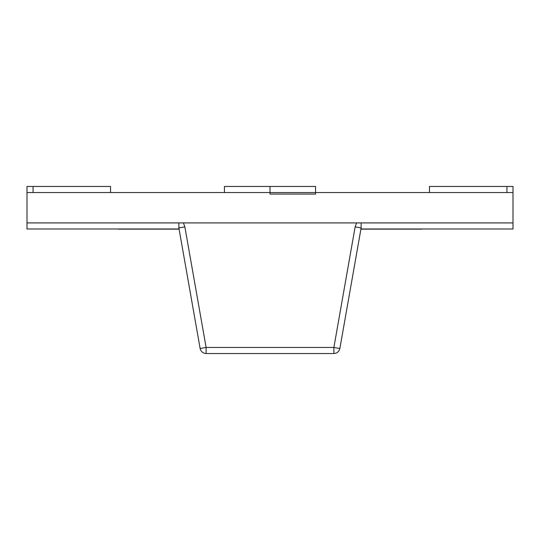 <?xml version="1.0" encoding="UTF-8"?>
<svg xmlns="http://www.w3.org/2000/svg" width="540" height="540" viewBox="0 0 540 540"><rect width="100%" height="100%" fill="white"/><g stroke="black" fill="none" stroke-linecap="round" stroke-linejoin="round"><path stroke-width="0.81" d="M179.064 228.994L27 228.994L27 222.919L178.875 222.919L178.875 228.994L178.875 222.919L27 222.919L27 228.994L179.064 228.994M27 186.469L110.531 186.469L33.075 186.469L33.075 192.544L110.531 192.544L33.075 192.544L33.075 186.469L27 186.469L27 192.544L27 186.469M110.531 192.544L110.531 186.469L110.531 192.544M506.925 192.544L429.469 192.544L506.925 192.544L506.925 186.469L513 186.469L513 192.544L513 186.469L429.469 186.469L506.925 186.469L506.925 192.544M513 222.919L513 228.994L360.936 228.994L513 228.994L513 222.919L27 222.919L27 192.544L513 192.544L513 222.919L513 192.544L27 192.544L27 222.919L513 222.919M429.469 186.469L429.469 192.544L429.469 186.469M361.125 222.919L361.125 228.994L361.125 222.919M333.882 353.531L206.118 353.531L333.882 353.531L333.882 347.456L206.118 347.456L206.118 353.531L206.118 347.456L200.138 348.509C200.934 351.608 202.925 353.281 206.118 353.531C202.925 353.281 200.934 351.608 200.138 348.509L206.118 347.456L333.882 347.456L333.882 353.531C337.075 353.281 339.066 351.608 339.863 348.509L333.882 347.456L339.863 348.509C339.066 351.608 337.075 353.281 333.882 353.531M339.863 348.509L361.125 227.941L355.144 226.881L333.882 347.456L355.144 226.881L356.582 222.919L183.418 222.919L184.856 226.881L206.118 347.456L184.856 226.881L178.875 227.941L200.138 348.509L178.875 227.941L184.856 226.881L183.418 222.919L356.582 222.919L355.144 226.881L361.125 227.941L339.863 348.509M315.562 186.469L315.562 194.062L315.562 186.469L270 186.469L270 194.062L315.562 194.062L270 194.062L270 186.469L224.438 186.469L224.438 192.544L224.438 186.469L315.562 186.469M178.875 229.149L118.125 229.149M118.125 228.994L178.875 228.994M421.875 229.149L361.125 229.149M361.125 228.994L421.875 228.994"/></g></svg>
